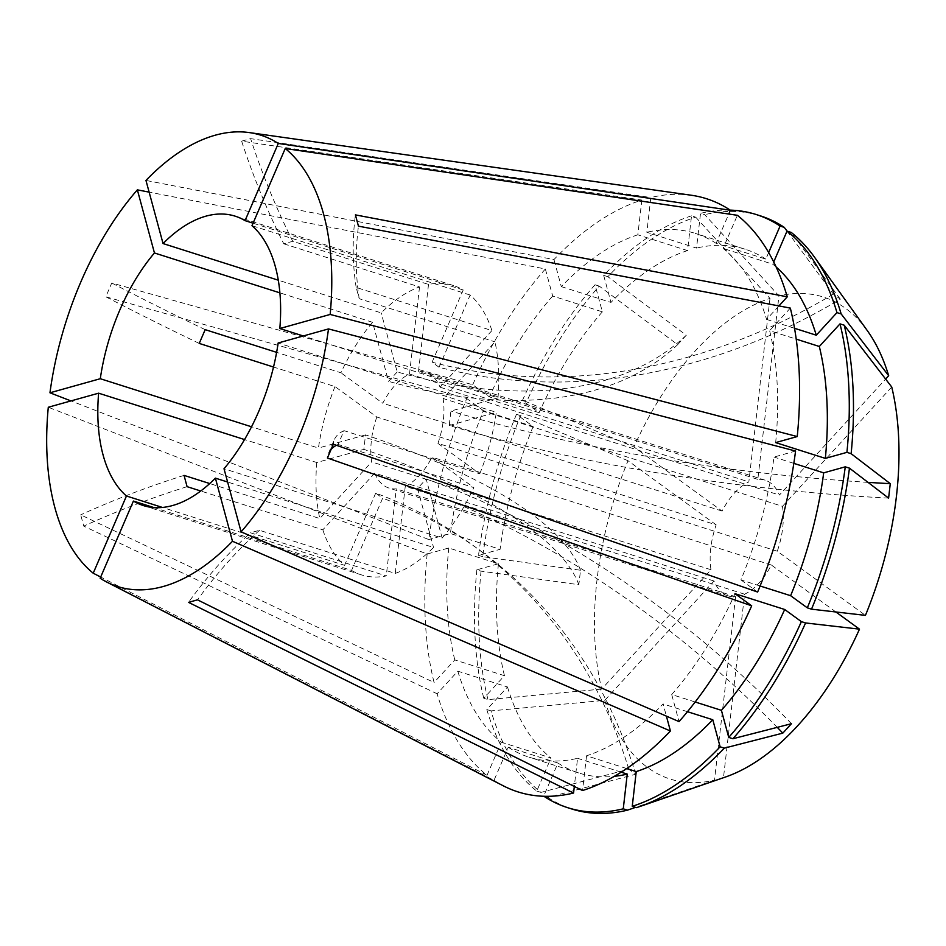 <?xml version="1.0" encoding="UTF-8"?>
<svg xmlns="http://www.w3.org/2000/svg" width="946" height="946" viewBox="0 0 946 946"><rect width="100%" height="100%" fill="white"/><g stroke="black" fill="none" stroke-linecap="round" stroke-linejoin="round"><path stroke-width="0.71" stroke-dasharray="4.73 3.55" d="M716.169 524.864L628.014 460.726A252.889 138.104 -72.4 0 0 601.715 689.09L711.002 569.752A60.721 33.157 107.6 0 1 716.169 524.864L376.827 417.009L334.99 386.571L273.524 367.036M334.99 386.571A151.809 82.905 -72.4 0 0 318.435 448.049L251.53 426.788M787.025 231.108L833.379 294.111L840.332 299.173A592.042 487.97 -54 0 1 439.05 367.249L432.097 362.188L463.197 289.984A151.809 82.905 -72.4 0 0 453.359 285.515A151.809 82.905 -72.4 0 0 428.514 284.439L292.763 241.301L283.776 243.808A592.042 466.934 -105.6 0 1 241.632 141.155L641.849 200.055A311.21 169.949 -72.4 0 0 553.966 259.571L145.968 180.438M691.23 195.231A311.21 169.949 -72.4 0 0 650.836 197.548L646.839 232.278L696.528 248.077L700.525 213.347L704.723 214.671L778.96 295.897L757.829 479.374A60.721 33.157 107.6 0 1 765.125 480.178A60.721 33.157 107.6 0 1 779.398 495.065L885.633 379.062M241.632 141.155L250.619 138.648L650.836 197.548M604.766 700.359A252.889 138.104 -72.4 0 0 714.49 780.19L735.621 596.725A60.721 33.157 107.6 0 1 728.337 595.921A60.721 33.157 107.6 0 1 714.053 581.033L604.766 700.359L491.021 710.895A311.199 169.949 -72.4 0 0 540.946 792.405L628.783 769.181L635.736 774.242L547.888 797.454L543.69 796.13L557.951 763.032L508.262 747.234L494.001 780.332L100.158 578.254M494.001 780.332A311.21 169.949 -72.4 0 0 503.485 785.913M491.021 710.895L486.823 709.559L507.505 686.973L457.817 671.175L437.123 693.773A311.21 169.949 -72.4 0 0 487.048 775.282L100.69 577.036M628.014 460.726L520.667 415.661A311.199 169.949 -72.4 0 0 482.72 556.686L580.513 570.237L578.846 584.711L481.053 571.148L476.855 569.811L498.436 563.781L448.735 547.982L427.154 554.025L48.293 407.253M427.154 554.025A311.21 169.949 -72.4 0 0 434.072 682.492L80.694 514.849L83.756 526.118L437.123 693.773M641.849 200.055L637.841 234.797L687.541 250.584L691.538 215.854L695.736 217.19A311.199 169.949 -72.4 0 0 607.864 276.693L686.288 335.239L677.667 344.651L599.244 286.106A311.199 169.949 -72.4 0 0 526.603 401.873L522.405 400.548L539.09 412.681L489.401 396.894L472.704 384.75L111.746 282.996L105.81 296.784L466.768 398.538A311.21 169.949 -72.4 0 0 428.822 539.551L70.95 400.915M695.736 217.19L769.973 298.416A252.889 138.104 -72.4 0 0 633.95 446.95L526.603 401.873M835.886 611.979L771.345 565.01A60.721 33.157 107.6 0 1 744.608 594.206L723.477 777.683L636.445 807.648M723.477 777.683A252.889 138.104 -72.4 0 0 725.298 777.08M714.49 780.19L635.558 807.364M547.888 797.454A311.199 169.949 -72.4 0 0 571.822 808.996M840.332 299.173L791.234 232.432M867.234 330.509A252.889 138.104 -72.4 0 0 778.96 295.897M760.348 215.842A311.199 169.949 -72.4 0 0 704.723 214.671M463.197 289.984L253.079 223.197M283.776 243.808L419.527 286.957A151.809 82.905 -72.4 0 0 381.214 312.901L278.313 280.193M888.601 498.116A592.042 167.182 6.6 0 1 449.232 425.487L450.899 411.025L497.986 397.864L303.264 335.972M497.986 397.864A151.809 82.905 -72.4 0 0 494.971 341.849L443.106 398.479L782.448 506.347A60.721 33.157 107.6 0 1 777.281 551.222L865.436 615.373M439.05 367.249L470.15 295.034A151.809 82.905 -72.4 0 1 491.92 330.58L356.169 287.43L359.22 298.7L494.971 341.849M470.15 295.034L251.991 225.704M777.245 727.356A592.042 320.789 42.5 0 0 417.564 488.432L426.185 479.031L442.16 538.073L224.013 468.731M442.16 538.073A151.809 82.905 -72.4 0 0 473.84 487.592L338.089 444.454A592.042 88.676 23.3 0 0 336.409 445.294M777.281 551.222L437.939 443.367L479.776 473.804L344.025 430.667L338.089 444.454M479.776 473.804A151.809 82.905 -72.4 0 0 496.319 412.326L278.159 342.996M628.783 769.181A592.042 487.97 126 0 0 472.894 545.263A592.042 487.97 126 0 0 375.704 493.138L382.657 498.187L351.557 570.403L153.855 507.564M351.557 570.403A151.809 82.905 -72.4 0 0 361.396 574.861A151.809 82.905 -72.4 0 0 386.252 575.937L250.501 532.787A592.042 466.934 74.4 0 0 188.526 602.354M744.608 594.206L405.266 486.35L395.239 573.418L259.488 530.28L250.501 532.787M395.239 573.418A151.809 82.905 -72.4 0 0 433.552 547.474L227.608 482.022M580.513 570.237A592.042 167.182 -173.4 0 0 365.523 434.888L363.855 449.362L316.78 462.523L244.541 439.559M316.78 462.523A151.809 82.905 -72.4 0 0 319.795 518.538L209.74 483.548M714.053 581.033L374.711 473.166L322.846 529.807L200.741 490.998M322.846 529.807A151.809 82.905 -72.4 0 0 344.604 565.341L162.452 507.446M686.288 335.239A592.042 320.789 -137.5 0 1 397.19 371.944L381.214 312.901M397.19 371.944L388.581 381.356L372.594 322.314A151.809 82.905 -72.4 0 0 340.927 372.783L276.634 352.35M419.527 286.957L409.5 374.037A60.721 33.157 -72.4 0 0 382.763 403.233L340.927 372.783M417.564 488.432L433.552 547.474M405.266 486.35A60.721 33.157 -72.4 0 0 431.991 457.155L473.84 487.592M375.704 493.138L344.604 565.341M374.711 473.166A60.721 33.157 -72.4 0 0 388.983 488.065A60.721 33.157 -72.4 0 0 396.268 488.857L386.252 575.937M428.514 284.439L418.487 371.518L757.829 479.374M491.92 330.58L440.056 387.21A60.721 33.157 -72.4 0 0 425.771 372.322A60.721 33.157 -72.4 0 0 418.487 371.518M637.841 234.797A274.766 150.047 -72.4 0 0 561.297 286.626L553.966 259.571M626.725 768.554L586.555 755.783A274.766 150.047 -72.4 0 0 663.099 703.954L666.398 716.122M586.555 755.783L582.547 790.525M457.817 671.175A274.766 150.047 -72.4 0 0 501.309 742.184L487.048 775.282M778.925 305.925L766.579 319.405A274.766 150.047 -72.4 0 0 723.087 248.408L737.348 215.298M687.541 250.584A274.766 150.047 -72.4 0 0 610.986 302.424L561.297 286.626M687.47 711.699L663.099 703.954M507.505 686.973A274.766 150.047 -72.4 0 0 550.998 757.971L501.309 742.184M776.169 267.044A274.766 150.047 -72.4 0 0 772.776 264.194L723.087 248.408M766.579 319.405L794.545 328.297M691.538 215.854A311.199 169.949 -72.4 0 0 603.666 275.357L610.986 302.424M486.823 709.559A311.199 169.949 -72.4 0 0 536.749 791.069L550.998 757.971M773.733 261.971L772.776 264.194M607.864 276.693L603.666 275.357M540.946 792.405L536.749 791.069M449.232 425.487L496.319 412.326M437.939 443.367A60.721 33.157 -72.4 0 0 443.106 398.479M760.099 585.988L740.931 579.898A274.766 150.047 -72.4 0 0 773.994 457.06L795.574 451.029M740.931 579.898L757.628 592.042M793.824 463.363L773.994 457.06M599.244 286.106L595.046 284.77L602.365 311.837L552.677 296.039L545.357 268.971L149.137 192.133M545.357 268.971A311.21 169.949 -72.4 0 0 472.704 384.75M601.715 689.09L487.959 699.626L483.773 698.29L504.455 675.692L454.766 659.906L434.072 682.492M481.053 571.148A311.199 169.949 -72.4 0 0 487.959 699.626M372.594 322.314L279.91 292.858M376.827 417.009A60.721 33.157 -72.4 0 0 371.66 461.896L319.795 518.538M365.523 434.888L318.435 448.049M448.735 547.982A274.766 150.047 -72.4 0 0 454.766 659.906M552.677 296.039A274.766 150.047 -72.4 0 0 489.401 396.894M695.168 701.991L671.719 694.541L679.039 721.609M671.719 694.541A274.766 150.047 -72.4 0 0 734.995 593.686M508.262 747.234A274.766 150.047 -72.4 0 0 528.968 757.155A274.766 150.047 -72.4 0 0 577.568 758.302L574.317 786.445M768.66 252.547L765.834 259.133L716.134 243.347L728.763 214.033M716.134 243.347A274.766 150.047 -72.4 0 0 695.428 233.437A274.766 150.047 -72.4 0 0 646.839 232.278M498.436 563.781A274.766 150.047 -72.4 0 0 504.455 675.692M602.365 311.837A274.766 150.047 -72.4 0 0 539.09 412.681M557.951 763.032A274.766 150.047 -72.4 0 0 578.656 772.941A274.766 150.047 -72.4 0 0 614.309 776.323M621.191 772.173L577.568 758.302M765.834 259.133A274.766 150.047 -72.4 0 0 745.117 249.224A274.766 150.047 -72.4 0 0 696.528 248.077M476.855 569.811A311.199 169.949 -72.4 0 0 483.773 698.29M595.046 284.77A311.199 169.949 -72.4 0 0 522.405 400.548M730.206 210.118A311.199 169.949 -72.4 0 0 700.525 213.347M769.973 298.416L748.842 481.892A60.721 33.157 107.6 0 0 722.105 511.088L633.95 446.95M711.002 569.752L371.66 461.896M722.105 511.088L382.763 403.233M409.5 374.037L748.842 481.892M771.345 565.01L431.991 457.155M735.621 596.725L396.268 488.857M440.056 387.21L779.398 495.065M520.667 415.661L516.469 414.324L533.154 426.469L483.465 410.682A274.766 150.047 -72.4 0 0 450.402 533.52L428.822 539.551M483.465 410.682L466.768 398.538M533.154 426.469A274.766 150.047 -72.4 0 0 500.091 549.319L450.402 533.52M516.469 414.324A311.199 169.949 -72.4 0 0 478.522 555.349L500.091 549.319M482.72 556.686L478.522 555.349M775.661 442.598A274.766 150.047 -72.4 0 0 769.63 330.674L796.225 339.129M790.324 308.089L769.63 330.674M891.735 387.009L782.448 506.347M199.239 343.422A592.042 88.676 -156.7 0 1 105.81 296.784M205.176 329.646A592.042 88.676 -156.7 0 1 111.746 282.996M578.846 584.711A592.042 167.182 -173.4 0 0 363.855 449.362M359.22 298.7A592.042 378.258 -15.1 0 1 358.451 226.153M356.169 287.43A592.042 378.258 -15.1 0 1 355.4 214.884M292.763 241.301A592.042 466.934 -105.6 0 1 250.619 138.648M259.488 530.28A592.042 466.934 74.4 0 0 197.513 599.847M331.23 449.149A592.042 88.676 23.3 0 0 328.51 453.24A592.042 88.676 23.3 0 0 327.411 458.006M344.025 430.667A592.042 88.676 23.3 0 0 334.446 439.452A592.042 88.676 23.3 0 0 333.347 444.218M187.095 486.658A592.042 378.258 164.9 0 0 83.756 526.118M184.044 475.389A592.042 378.258 164.9 0 0 80.694 514.849M868.026 482.365A592.042 167.182 6.6 0 1 450.899 411.025M635.736 774.242A592.042 487.97 126 0 0 479.847 550.324A592.042 487.97 126 0 0 382.657 498.187M791.447 723.714A592.042 320.789 42.5 0 0 426.185 479.031M833.379 294.111A592.042 487.97 -54 0 1 432.097 362.188M677.667 344.651A592.042 320.789 -137.5 0 1 388.581 381.356M453.359 285.515L235.211 216.185M361.396 574.861L143.248 505.531M578.656 772.941L528.968 757.155M745.117 249.224L695.428 233.437M728.337 595.921L388.983 488.065M765.125 480.178L425.771 372.322M328.51 453.24L334.446 439.452M472.894 545.263L479.847 550.324"/><path stroke-width="1.42" d="M273.524 367.036L199.239 343.422L205.176 329.646L276.634 352.35M251.53 426.788L100.288 378.719A151.809 82.905 -72.4 0 1 119.716 310.276A151.809 82.905 -72.4 0 1 154.446 252.972L279.91 292.858M297.635 439.724A236.748 129.283 -72.4 0 0 328.499 328.924L278.159 342.996A151.809 82.905 -72.4 0 1 224.013 468.731L241.1 531.853A236.748 129.283 -72.4 0 0 297.635 439.724M328.499 328.924L795.574 451.029A311.21 169.949 -72.4 0 1 757.628 592.042L333.347 444.218L327.411 458.006L751.692 605.83A311.21 169.949 -72.4 0 1 679.039 721.609L241.1 531.853M728.763 214.033L730.395 210.249L278.29 143.449A236.748 129.283 -72.4 0 0 249.354 132.594A236.748 129.283 -72.4 0 0 145.968 180.438L163.055 243.56A151.809 82.905 -72.4 0 1 235.211 216.185A151.809 82.905 -72.4 0 1 245.049 220.643L253.079 223.197M730.395 210.249A311.21 169.949 -72.4 0 0 691.23 195.231L249.354 132.594M851.128 453.69A311.199 169.949 -72.4 0 0 844.21 325.211L891.735 387.009A252.889 138.104 -72.4 0 1 865.436 615.373L811.514 609.177A311.199 169.949 -72.4 0 0 849.461 468.152L888.601 498.116L890.269 483.654L851.128 453.69L846.93 452.354L825.35 458.384L775.661 442.598L797.242 436.555A311.21 169.949 -72.4 0 0 790.324 308.089L358.451 226.153L355.4 214.884L787.273 296.808A311.21 169.949 -72.4 0 0 737.348 215.298L285.243 148.51L251.991 225.704A151.809 82.905 -72.4 0 1 279.827 328.522L303.264 335.972M797.242 436.555L330.166 314.45A236.748 129.283 -72.4 0 0 285.243 148.51M133.41 501.061L100.158 578.254A236.748 129.283 -72.4 0 0 106.531 581.944L503.485 785.913A311.21 169.949 -72.4 0 0 573.56 793.044L188.526 602.354L197.513 599.847L582.547 790.525A311.21 169.949 -72.4 0 0 670.43 731.022L232.48 541.266L215.392 478.144A151.809 82.905 -72.4 0 1 143.248 505.531A151.809 82.905 -72.4 0 1 133.41 501.061L153.855 507.564M106.531 581.944A236.748 129.283 -72.4 0 0 232.48 541.266M100.69 577.036L93.216 573.205L126.457 496A151.809 82.905 -72.4 0 1 98.621 393.181L244.541 439.559M98.621 393.181L48.293 407.253A236.748 129.283 -72.4 0 0 93.216 573.205M724.317 748.144L720.119 746.808A311.199 169.949 -72.4 0 1 632.247 806.311L636.445 807.648A311.199 169.949 -72.4 0 0 639.709 806.56A311.199 169.949 -72.4 0 0 724.317 748.144L782.827 733.126L791.447 723.714L732.925 738.731A311.199 169.949 -72.4 0 0 805.578 622.953L801.38 621.628L784.683 609.484L734.995 593.686L751.692 605.83M639.709 806.56L725.298 777.08A252.889 138.104 -72.4 0 0 859.5 629.149L805.578 622.953M635.558 807.364L627.446 810.166L623.26 808.83L627.257 774.1L621.191 772.173M543.903 796.26A311.199 169.949 -72.4 0 0 567.624 807.659L571.822 808.996A311.199 169.949 -72.4 0 0 627.446 810.166M794.545 328.297L816.268 335.203L836.962 312.606L841.16 313.942A311.199 169.949 -72.4 0 0 814.376 257.016A311.199 169.949 -72.4 0 0 791.234 232.432L787.037 231.096L784.281 227.371A311.199 169.949 -72.4 0 0 760.348 215.842L756.15 214.506A311.199 169.949 -72.4 0 0 730.206 210.118M841.16 313.942L888.684 375.728A252.889 138.104 -72.4 0 0 867.234 330.509L814.376 257.016M278.313 280.193L163.055 243.56M227.608 482.022L215.392 478.144M209.74 483.548L184.044 475.389L187.095 486.658L200.741 490.998M162.452 507.446L126.457 496M666.398 716.122L670.43 731.022M787.273 296.808L778.925 305.925M632.247 806.311L636.244 771.581A274.766 150.047 -72.4 0 0 712.787 719.74L687.47 711.699M636.244 771.581L626.725 768.554M816.268 335.203A274.766 150.047 -72.4 0 0 776.169 267.044M720.119 746.808L712.787 719.74M836.962 312.606A311.199 169.949 -72.4 0 0 787.037 231.096L773.733 261.971M278.29 143.449L245.049 220.643M330.166 314.45L279.827 328.522M811.514 609.177L807.316 607.84L790.62 595.696A274.766 150.047 -72.4 0 0 823.682 472.858L793.824 463.363M790.62 595.696L760.099 585.988M807.316 607.84A311.199 169.949 -72.4 0 0 845.263 466.827L823.682 472.858M849.461 468.152L845.263 466.827M149.137 192.133L137.359 189.85A236.748 129.283 -72.4 0 0 49.961 392.791L100.288 378.719M70.95 400.915L49.961 392.791M574.317 786.445L573.56 793.044M732.925 738.731L728.739 737.395L721.408 710.328L695.168 701.991M721.408 710.328A274.766 150.047 -72.4 0 0 784.683 609.484M614.309 776.323A274.766 150.047 -72.4 0 0 627.257 774.1M728.739 737.395A311.199 169.949 -72.4 0 0 801.38 621.628M567.624 807.659A311.199 169.949 -72.4 0 0 623.26 808.83M784.281 227.371L780.083 226.047L768.66 252.547M780.083 226.047A311.199 169.949 -72.4 0 0 756.15 214.506M835.886 611.979L859.5 629.149M888.684 375.728L885.633 379.062M137.359 189.85L154.446 252.972M825.35 458.384A274.766 150.047 -72.4 0 0 819.319 346.473L840.013 323.875L844.21 325.211M796.225 339.129L819.319 346.473M846.93 452.354A311.199 169.949 -72.4 0 0 840.013 323.875M336.409 445.294A592.042 88.676 23.3 0 0 331.23 449.149M890.269 483.654A592.042 167.182 6.6 0 1 868.026 482.365M782.827 733.126A592.042 320.789 42.5 0 0 777.245 727.356"/></g></svg>
